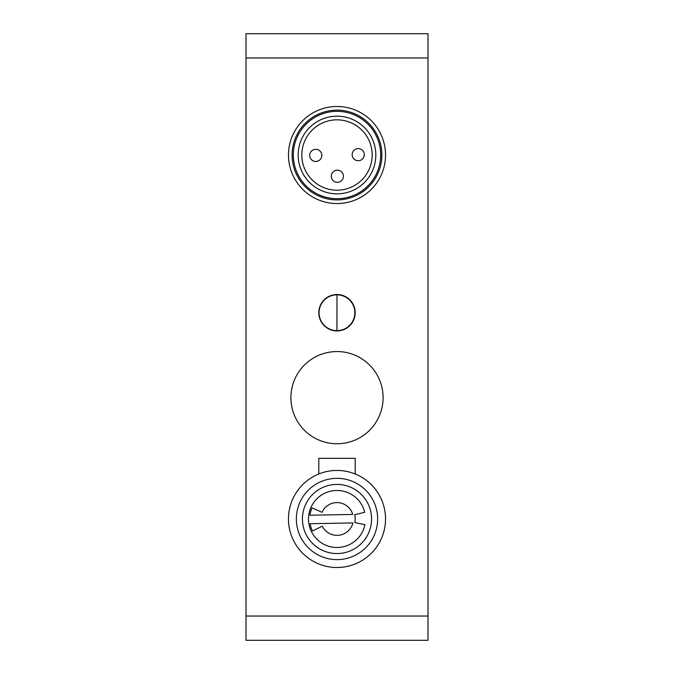 <?xml version="1.0" encoding="UTF-8"?>
<svg xmlns="http://www.w3.org/2000/svg" width="674" height="674" viewBox="0 0 674 674"><rect width="100%" height="100%" fill="white"/><g stroke="black" fill="none" stroke-linecap="round" stroke-linejoin="round"><path stroke-width="1.01" d="M290.898 397.66A46.102 46.102 0 0 1 360.051 357.734A46.102 46.102 0 0 1 360.051 437.586A46.102 46.102 0 0 1 290.898 397.66M427.99 616.036L427.99 33.7L246.01 33.7L246.01 640.3L427.99 640.3L427.99 616.036L246.01 616.036M355.198 458.32L355.198 473.991A48.528 48.528 0 0 1 375.578 548.417A48.528 48.528 0 0 1 298.422 548.417A48.528 48.528 0 0 1 318.802 473.991L318.802 458.32L355.198 458.32M318.802 312.736A18.198 18.198 0 0 1 342.038 295.246A18.198 18.198 0 0 1 352.409 322.416A18.198 18.198 0 0 1 318.802 312.736M337.817 203.54A48.528 48.528 0 0 0 378.611 130.048A48.528 48.528 0 0 0 294.572 131.472A48.528 48.528 0 0 0 337.817 203.54M337.758 199.9A44.888 44.888 0 0 1 297.748 133.233A44.888 44.888 0 0 1 375.485 131.919A44.888 44.888 0 0 1 337.758 199.9M337.741 198.687A43.675 43.675 0 0 1 298.809 133.823A43.675 43.675 0 0 1 374.449 132.542A43.675 43.675 0 0 1 337.741 198.687M337.657 193.834A38.822 38.822 0 0 1 303.056 136.182A38.822 38.822 0 0 1 370.287 135.044A38.822 38.822 0 0 1 337.657 193.834M337.598 190.194A35.183 35.183 0 0 1 306.24 137.943A35.183 35.183 0 0 1 367.17 136.915A35.183 35.183 0 0 1 337.598 190.194M343.428 176.141A6.066 6.066 0 0 0 337.362 170.185A6.066 6.066 0 0 0 331.296 176.285A6.066 6.066 0 0 0 337.43 182.317A6.066 6.066 0 0 0 343.428 176.141A6.066 6.066 0 0 0 337.362 170.185A6.066 6.066 0 0 0 331.296 176.285A6.066 6.066 0 0 0 337.43 182.317A6.066 6.066 0 0 0 343.428 176.141M321.835 155.273A6.066 6.066 0 0 0 315.769 149.316A6.066 6.066 0 0 0 309.703 155.416A6.066 6.066 0 0 0 315.836 161.448A6.066 6.066 0 0 0 321.835 155.273A6.066 6.066 0 0 0 315.769 149.316A6.066 6.066 0 0 0 309.703 155.416A6.066 6.066 0 0 0 315.836 161.448A6.066 6.066 0 0 0 321.835 155.273M364.297 154.557A6.066 6.066 0 0 0 358.231 148.592A6.066 6.066 0 0 0 352.165 154.691A6.066 6.066 0 0 0 358.298 160.724A6.066 6.066 0 0 0 364.297 154.557A6.066 6.066 0 0 0 358.231 148.592A6.066 6.066 0 0 0 352.165 154.691A6.066 6.066 0 0 0 358.298 160.724A6.066 6.066 0 0 0 364.297 154.557M355.198 473.991A48.528 48.528 0 0 0 318.802 473.991M296.358 518.98A40.642 40.642 0 0 0 337.75 559.614A40.642 40.642 0 0 0 377.642 518.483A40.642 40.642 0 0 0 336.747 478.338A40.642 40.642 0 0 0 296.358 518.98M364.946 524.633A28.51 28.51 0 0 1 321.431 542.865A28.51 28.51 0 0 1 320.554 495.693A28.51 28.51 0 0 1 364.718 512.299L354.692 514.717A18.198 18.198 0 0 1 354.836 522.594L364.946 524.633M322.029 512.333L312.054 507.901A27.297 27.297 0 0 0 309.964 515.231L352.738 514.439A16.378 16.378 0 0 0 322.029 512.333M310.116 523.723A27.297 27.297 0 0 0 312.475 530.969L322.29 526.175A16.378 16.378 0 0 0 352.898 522.931L310.116 523.723M330.016 296.24A17.895 17.895 0 0 1 354.895 312.77A17.895 17.895 0 0 1 320.672 320.142A17.895 17.895 0 0 0 336.933 330.631L336.992 294.841A17.895 17.895 0 0 0 320.672 320.142A17.895 17.895 0 0 1 323.402 301.051M337.034 294.841A17.895 17.895 0 0 1 352.965 320.74A17.895 17.895 0 0 1 336.966 330.631M246.01 57.964L427.99 57.964M337.64 553.548A34.576 34.576 0 0 1 306.746 502.248A34.576 34.576 0 0 1 366.622 501.144A34.576 34.576 0 0 1 337.64 553.548M348.719 299.248A17.895 17.895 0 0 0 339.57 295.035"/></g></svg>
